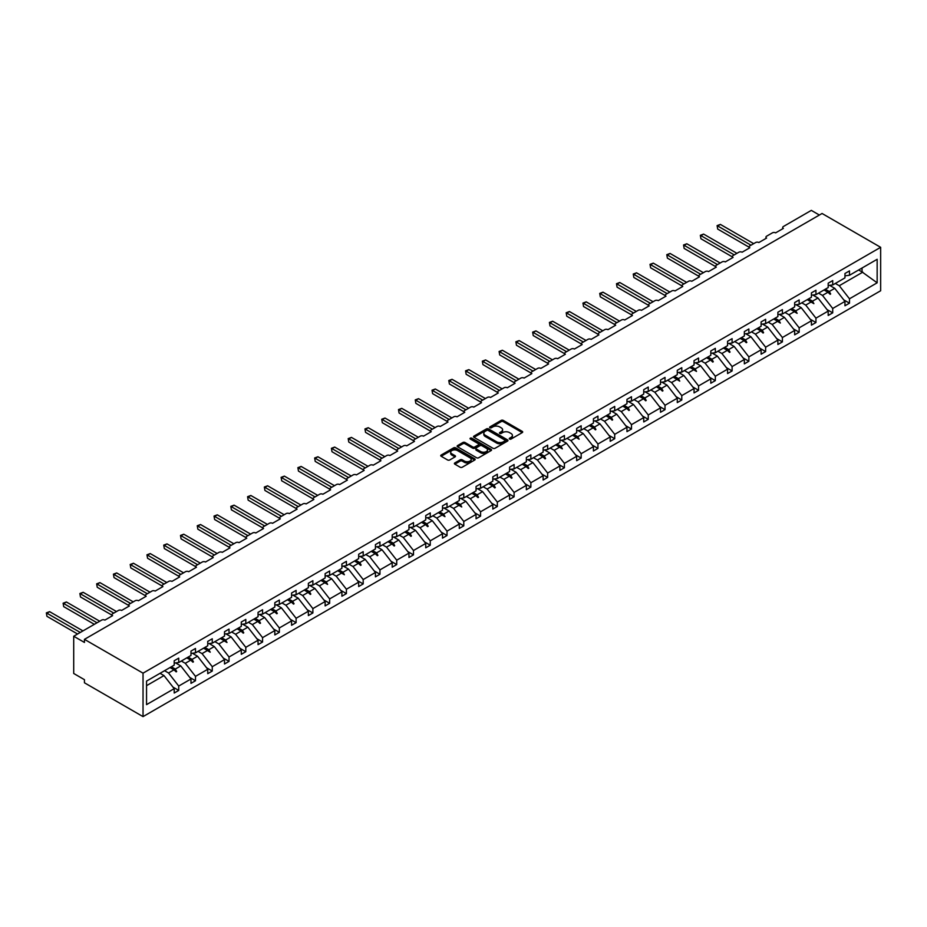 <?xml version="1.0" encoding="UTF-8"?>
<svg xmlns="http://www.w3.org/2000/svg" width="927" height="927" viewBox="0 0 927 927"><rect width="100%" height="100%" fill="white"/><g stroke="black" fill="none" stroke-linecap="round" stroke-linejoin="round"><path stroke-width="1.39" d="M509.56 439.062A1.043 0.603 0 0 0 511.044 439.062L522.249 432.596A1.495 0.857 0 0 0 522.689 431.982A1.495 0.857 0 0 0 522.249 431.379L503.257 420.406A1.495 0.857 0 0 0 501.148 420.406L489.943 426.883A1.043 0.603 0 0 0 491.414 427.741L492.863 426.895A4.774 2.758 0 0 1 499.618 426.895L501.206 427.81A4.774 2.758 0 0 1 502.596 429.757A4.774 2.758 0 0 1 501.206 431.715L499.746 432.55A1.043 0.603 0 0 0 501.229 433.396L502.677 432.561A4.774 2.758 0 0 1 509.433 432.561L511.009 433.477A4.774 2.758 0 0 1 512.411 435.423A4.774 2.758 0 0 1 511.009 437.37L509.56 438.216A1.043 0.603 0 0 0 509.56 439.062L509.56 438.216M454.833 462.932A1.495 0.857 0 0 0 454.392 463.535A1.495 0.857 0 0 0 454.833 464.149L460.163 467.22A1.495 0.857 0 0 0 462.272 467.22L474.717 460.035A1.495 0.857 0 0 0 475.157 459.433A1.495 0.857 0 0 0 474.717 458.819L455.725 447.857A1.495 0.857 0 0 0 453.616 447.857L441.171 455.041A1.495 0.857 0 0 0 440.731 455.655A1.495 0.857 0 0 0 441.171 456.258L447.602 459.977A1.495 0.857 0 0 0 449.711 459.977L455.041 456.895A1.495 0.857 0 0 0 455.481 456.293A1.495 0.857 0 0 0 455.041 455.678L451.855 453.836A3.986 2.306 0 0 1 450.684 452.214A3.986 2.306 0 0 1 453.141 450.082A3.986 2.306 0 0 1 457.498 450.58L470.001 457.799A3.986 2.306 0 0 1 471.171 459.433A3.986 2.306 0 0 1 468.703 461.553A3.986 2.306 0 0 1 464.357 461.055L462.272 459.85A1.495 0.857 0 0 0 460.163 459.85L454.833 462.932L454.833 464.149M880.65 247.312L143.036 673.164L143.036 716.617L880.65 290.754L880.65 247.312L822.064 213.488L84.45 639.352L84.45 642.446L73.708 636.246L101.657 620.105A2.283 1.321 180 0 1 104.878 620.105L112.619 615.644A2.283 1.321 0 0 1 111.947 614.705A2.283 1.321 0 0 1 112.619 613.778L118.424 610.429A2.283 1.321 180 0 1 121.646 610.429L129.386 605.957A2.283 1.321 0 0 1 128.714 605.03A2.283 1.321 0 0 1 129.386 604.091L135.191 600.742A2.283 1.321 180 0 1 138.413 600.742L146.153 596.281A2.283 1.321 0 0 1 145.493 595.343A2.283 1.321 0 0 1 146.153 594.416L151.958 591.067A2.283 1.321 180 0 1 155.18 591.067L162.92 586.594A2.283 1.321 0 0 1 162.26 585.667A2.283 1.321 0 0 1 162.92 584.728L168.726 581.38A2.283 1.321 180 0 1 171.958 581.38L179.699 576.918A2.283 1.321 0 0 1 179.027 575.98A2.283 1.321 0 0 1 179.699 575.053L185.493 571.704A2.283 1.321 180 0 1 188.726 571.704L196.466 567.231A2.283 1.321 0 0 1 195.794 566.304A2.283 1.321 0 0 1 196.466 565.366L202.271 562.017A2.283 1.321 180 0 1 205.493 562.017L213.233 557.556A2.283 1.321 0 0 1 212.561 556.617A2.283 1.321 0 0 1 213.233 555.69L219.039 552.341A2.283 1.321 180 0 1 222.26 552.341L230 547.869A2.283 1.321 0 0 1 229.328 546.942A2.283 1.321 0 0 1 230 546.003L235.806 542.654A2.283 1.321 180 0 1 239.027 542.654L246.767 538.193A2.283 1.321 0 0 1 246.095 537.254A2.283 1.321 0 0 1 246.767 536.327L252.573 532.979A2.283 1.321 180 0 1 255.794 532.979L263.535 528.506A2.283 1.321 0 0 1 262.874 527.579A2.283 1.321 0 0 1 263.535 526.64L269.34 523.292A2.283 1.321 180 0 1 272.561 523.292L280.302 518.83A2.283 1.321 0 0 1 279.641 517.892A2.283 1.321 0 0 1 280.302 516.965L286.107 513.616A2.283 1.321 180 0 1 289.34 513.616L297.08 509.143A2.283 1.321 0 0 1 296.408 508.216A2.283 1.321 0 0 1 297.08 507.278L302.874 503.929A2.283 1.321 180 0 1 306.107 503.929L313.847 499.468A2.283 1.321 0 0 1 313.175 498.529A2.283 1.321 0 0 1 313.847 497.602L319.653 494.253A2.283 1.321 180 0 1 322.874 494.253L330.615 489.78A2.283 1.321 0 0 1 329.942 488.853A2.283 1.321 0 0 1 330.615 487.915L336.42 484.566A2.283 1.321 180 0 1 339.641 484.566L347.382 480.105A2.283 1.321 0 0 1 346.71 479.166A2.283 1.321 0 0 1 347.382 478.239L353.187 474.891A2.283 1.321 180 0 1 356.408 474.891L364.149 470.418A2.283 1.321 0 0 1 363.477 469.491A2.283 1.321 0 0 1 364.149 468.552L369.954 465.203A2.283 1.321 180 0 1 373.175 465.203L380.916 460.742A2.283 1.321 0 0 1 380.255 459.804A2.283 1.321 0 0 1 380.916 458.877L386.721 455.528A2.283 1.321 180 0 1 389.943 455.528L397.683 451.055A2.283 1.321 0 0 1 397.023 450.128A2.283 1.321 0 0 1 397.683 449.189L403.488 445.841A2.283 1.321 180 0 1 406.721 445.841L414.462 441.379A2.283 1.321 0 0 1 413.79 440.441A2.283 1.321 0 0 1 414.462 439.514L420.255 436.165A2.283 1.321 180 0 1 423.488 436.165L431.229 431.692A2.283 1.321 0 0 1 430.557 430.765A2.283 1.321 0 0 1 431.229 429.827L437.034 426.478A2.283 1.321 180 0 1 440.255 426.478L447.996 422.017A2.283 1.321 0 0 1 447.324 421.078A2.283 1.321 0 0 1 447.996 420.151L453.801 416.802A2.283 1.321 180 0 1 457.023 416.802L464.763 412.33A2.283 1.321 0 0 1 464.091 411.403A2.283 1.321 0 0 1 464.763 410.464L470.568 407.115A2.283 1.321 180 0 1 473.79 407.115L481.53 402.654A2.283 1.321 0 0 1 480.858 401.715A2.283 1.321 0 0 1 481.53 400.788L487.335 397.44A2.283 1.321 180 0 1 490.557 397.44L498.297 392.967A2.283 1.321 0 0 1 497.637 392.04A2.283 1.321 0 0 1 498.297 391.101L504.103 387.753A2.283 1.321 180 0 1 507.324 387.753L515.064 383.291A2.283 1.321 0 0 1 514.404 382.353A2.283 1.321 0 0 1 515.064 381.426L520.87 378.077A2.283 1.321 180 0 1 524.103 378.077L531.843 373.604A2.283 1.321 0 0 1 531.171 372.677A2.283 1.321 0 0 1 531.843 371.739L537.637 368.39A2.283 1.321 180 0 1 540.87 368.39L548.61 363.929A2.283 1.321 0 0 1 547.938 362.99A2.283 1.321 0 0 1 548.61 362.063L554.416 358.714A2.283 1.321 180 0 1 557.637 358.714L565.377 354.241A2.283 1.321 0 0 1 564.705 353.314A2.283 1.321 0 0 1 565.377 352.376L571.183 349.027A2.283 1.321 180 0 1 574.404 349.027L582.144 344.566A2.283 1.321 0 0 1 581.472 343.627A2.283 1.321 0 0 1 582.144 342.7L587.95 339.352A2.283 1.321 180 0 1 591.171 339.352L598.912 334.879A2.283 1.321 0 0 1 598.239 333.952A2.283 1.321 0 0 1 598.912 333.013L604.717 329.664A2.283 1.321 180 0 1 607.938 329.664L615.679 325.203A2.283 1.321 0 0 1 615.018 324.265A2.283 1.321 0 0 1 615.679 323.338L621.484 319.989A2.283 1.321 180 0 1 624.717 319.989L632.446 315.516A2.283 1.321 0 0 1 631.785 314.589A2.283 1.321 0 0 1 632.446 313.65L638.251 310.302A2.283 1.321 180 0 1 641.484 310.302L649.224 305.84A2.283 1.321 0 0 1 648.552 304.902A2.283 1.321 0 0 1 649.224 303.975L655.018 300.626A2.283 1.321 180 0 1 658.251 300.626L665.992 296.153A2.283 1.321 0 0 1 665.319 295.226A2.283 1.321 0 0 1 665.992 294.288L671.797 290.939A2.283 1.321 180 0 1 675.018 290.939L682.759 286.478A2.283 1.321 0 0 1 682.087 285.539A2.283 1.321 0 0 1 682.759 284.612L688.564 281.263A2.283 1.321 180 0 1 691.785 281.263L699.526 276.791A2.283 1.321 0 0 1 698.854 275.864A2.283 1.321 0 0 1 699.526 274.925L705.331 271.576A2.283 1.321 180 0 1 708.552 271.576L716.293 267.115A2.283 1.321 0 0 1 715.621 266.176A2.283 1.321 0 0 1 716.293 265.249L722.098 261.901A2.283 1.321 180 0 1 725.32 261.901L733.06 257.428A2.283 1.321 0 0 1 732.4 256.501A2.283 1.321 0 0 1 733.06 255.562L738.865 252.214A2.283 1.321 180 0 1 742.098 252.214L749.827 247.752A2.283 1.321 0 0 1 749.167 246.814A2.283 1.321 0 0 1 749.827 245.887L755.632 242.538A2.283 1.321 180 0 1 758.865 242.538L766.606 238.065A2.283 1.321 0 0 1 765.934 237.138A2.283 1.321 0 0 1 766.606 236.2L772.411 232.851A2.283 1.321 180 0 1 775.632 232.851L783.373 228.39A2.283 1.321 0 0 1 782.701 227.451A2.283 1.321 0 0 1 783.373 226.524L811.322 210.383L819.375 215.041M143.036 673.164L84.45 639.352M492.967 448.274A1.495 0.857 0 0 0 495.088 448.274L507.532 441.09A1.495 0.857 0 0 0 507.973 440.487A1.495 0.857 0 0 0 507.532 439.873L488.541 428.911A1.495 0.857 0 0 0 486.432 428.911L473.975 436.096A1.495 0.857 0 0 0 473.546 436.71A1.495 0.857 0 0 0 473.975 437.312L492.967 448.274M470.754 439.294A1.043 0.603 0 0 1 471.82 439.444L471.82 438.193L491.125 449.34A1.495 0.857 0 0 1 491.565 449.954A1.495 0.857 0 0 1 491.125 450.568L478.68 457.753A1.495 0.857 0 0 1 476.571 457.753L457.579 446.791L462.897 443.732L462.897 442.492L457.579 445.574A1.495 0.857 0 0 0 457.138 446.177A1.495 0.857 0 0 0 457.579 446.791L457.579 445.574M462.897 443.732A1.495 0.857 0 0 1 465.006 443.732L465.006 442.492A1.495 0.857 0 0 0 462.897 442.492M465.006 442.492L472.712 446.941A1.495 0.857 0 0 0 474.821 446.941L478.355 444.902A1.495 0.857 0 0 0 478.795 444.288A1.495 0.857 0 0 0 478.355 443.685L470.337 439.05A1.043 0.603 0 0 1 471.82 438.193M146.547 685.667L163.998 675.586L174.206 688.657L146.547 704.624L146.547 681.102L174.206 665.134L174.206 660.754L178.726 658.147L178.726 662.527L174.206 663.083M173.013 687.127L178.726 690.418L178.726 686.05L190.985 678.97L180.765 665.91L175.585 662.921M164.566 670.708L168.517 672.979L178.726 686.05M178.726 662.527L190.985 655.447L190.985 651.078L195.493 648.471L195.493 652.84L190.985 653.408M189.792 677.452L195.493 680.742L195.493 676.362L207.752 669.294L197.532 656.223L192.352 653.234M181.333 661.021L185.284 663.303L195.493 676.362M195.493 652.84L207.752 645.771L207.752 641.391L212.26 638.784L212.26 643.164L207.752 643.72M206.559 667.764L212.26 671.055L212.26 666.687L224.519 659.607L214.311 646.548L209.12 643.558M198.1 651.345L202.051 653.616L212.26 666.687M212.26 643.164L224.519 636.084L224.519 631.716L229.027 629.109L229.027 633.477L224.519 634.045M223.326 658.089L229.027 661.38L229.027 657L241.287 649.931L231.078 636.861L225.898 633.871M214.867 641.658L218.818 643.941L229.027 657M229.027 633.477L241.287 626.409L241.287 622.029L245.806 619.421L245.806 623.801L241.287 624.358M240.093 648.402L245.806 651.693L245.806 647.324L258.054 640.244L247.845 627.185L242.665 624.195M231.634 631.982L235.585 634.253L245.806 647.324M245.806 623.801L258.054 616.722L258.054 612.353L262.573 609.746L262.573 614.114L258.054 614.682M256.86 638.715L262.573 642.017L262.573 637.637L274.821 630.569L264.612 617.498L259.433 614.508M248.413 622.295L252.353 624.578L262.573 637.637M262.573 614.114L274.821 607.046L274.821 602.666L279.34 600.059L279.34 604.439L274.821 604.995M273.627 629.039L279.34 632.33L279.34 627.961L291.588 620.881L281.379 607.822L276.2 604.833M265.18 612.62L269.131 614.891L279.34 627.961M279.34 604.439L291.588 597.359L291.588 592.99L296.107 590.383L296.107 594.752L291.588 595.319M290.394 619.352L296.107 622.654L296.107 618.274L308.367 611.206L298.146 598.135L292.967 595.146M281.947 602.932L285.898 605.215L296.107 618.274M296.107 594.752L308.367 587.683L308.367 583.303L312.874 580.696L312.874 585.076L308.367 585.632M307.173 609.676L312.874 612.967L312.874 608.599L325.134 601.519L314.913 588.46L309.734 585.47M298.714 593.257L302.665 595.528L312.874 608.599M312.874 585.076L325.134 577.996L325.134 573.628L329.641 571.02L329.641 575.389L325.134 575.957M323.94 599.989L329.641 603.292L329.641 598.912L341.901 591.843L331.692 578.772L326.501 575.783M315.481 583.57L319.433 585.852L329.641 598.912M329.641 575.389L341.901 568.321L341.901 563.94L346.408 561.333L346.408 565.713L341.901 566.27M340.707 590.314L346.408 593.604L346.408 589.236L358.668 582.156L348.459 569.097L343.28 566.107M332.248 573.894L336.2 576.165L346.408 589.236M346.408 565.713L358.668 558.633L358.668 554.265L363.187 551.658L363.187 556.026L358.668 556.594M357.474 580.626L363.187 583.929L363.187 579.549L375.435 572.48L365.226 559.41L360.047 556.42M349.015 564.207L352.967 566.49L363.187 579.549M363.187 556.026L375.435 548.958L375.435 544.578L379.954 541.971L379.954 546.351L375.435 546.907M374.241 570.951L379.954 574.242L379.954 569.873L392.202 562.793L381.994 549.734L376.814 546.745M365.794 554.531L369.734 556.803L379.954 569.873M379.954 546.351L392.202 539.271L392.202 534.902L396.721 532.295L396.721 536.663L392.202 537.231M391.009 561.264L396.721 564.566L396.721 560.186L408.969 553.118L398.761 540.047L393.581 537.057M382.561 544.844L386.513 547.127L396.721 560.186M396.721 536.663L408.969 529.595L408.969 525.215L413.488 522.608L413.488 526.988L408.969 527.544M407.776 551.588L413.488 554.879L413.488 550.511L425.748 543.431L415.528 530.371L410.348 527.382M399.328 535.169L403.28 537.44L413.488 550.511M413.488 526.988L425.748 519.908L425.748 515.539L430.255 512.932L430.255 517.301L425.748 517.869M424.554 541.901L430.255 545.203L430.255 540.823L442.515 533.755L432.295 520.684L427.115 517.695M416.096 525.482L420.047 527.764L430.255 540.823M430.255 517.301L442.515 510.232L442.515 505.852L447.023 503.245L447.023 507.625L442.515 508.181M441.322 532.225L447.023 535.516L447.023 531.148L459.282 524.068L449.074 511.009L443.882 508.019M432.863 515.806L436.814 518.077L447.023 531.148M447.023 507.625L459.282 500.545L459.282 496.177L463.79 493.57L463.79 497.938L459.282 498.506M458.089 522.538L463.79 525.841L463.79 521.461L476.049 514.392L465.841 501.322L460.661 498.332M449.63 506.119L453.581 508.402L463.79 521.461M463.79 497.938L476.049 490.87L476.049 486.49L480.568 483.882L480.568 488.262L476.049 488.819M474.856 512.863L480.568 516.154L480.568 511.785L492.816 504.705L482.608 491.646L477.428 488.656M466.397 496.443L470.348 498.714L480.568 511.785M480.568 488.262L492.816 481.183L492.816 476.814L497.335 474.207L497.335 478.575L492.816 479.143M491.623 503.176L497.335 506.478L497.335 502.098L509.583 495.03L499.375 481.959L494.195 478.969M483.176 486.756L487.115 489.039L497.335 502.098M497.335 478.575L509.583 471.507L509.583 467.127L514.103 464.52L514.103 468.9L509.583 469.456M508.39 493.5L514.103 496.791L514.103 492.422L526.351 485.342L516.142 472.283L510.962 469.294M499.943 477.081L503.894 479.352L514.103 492.422M514.103 468.9L526.351 461.82L526.351 457.451L530.87 454.844L530.87 459.213L526.351 459.78M525.157 483.813L530.87 487.115L530.87 482.735L543.129 475.667L532.909 462.596L527.73 459.607M516.71 467.393L520.661 469.676L530.87 482.735M530.87 459.213L543.129 452.144L543.129 447.764L547.637 445.157L547.637 449.537L543.129 450.093M541.936 474.137L547.637 477.428L547.637 473.06L559.896 465.98L549.676 452.921L544.497 449.931M533.477 457.718L537.428 459.989L547.637 473.06M547.637 449.537L559.896 442.457L559.896 438.089L564.404 435.481L564.404 439.85L559.896 440.418M558.703 464.45L564.404 467.753L564.404 463.373L576.664 456.304L566.455 443.233L561.264 440.244M550.244 448.031L554.195 450.313L564.404 463.373M564.404 439.85L576.664 432.782L576.664 428.401L581.171 425.794L581.171 430.174L576.664 430.731M575.47 454.775L581.171 458.065L581.171 453.697L593.431 446.617L583.222 433.558L578.042 430.568M567.011 438.355L570.962 440.626L581.171 453.697M581.171 430.174L593.431 423.094L593.431 418.726L597.95 416.119L597.95 420.487L593.431 421.055M592.237 445.087L597.95 448.39L597.95 444.01L610.198 436.941L599.989 423.871L594.81 420.881M583.778 428.668L587.73 430.951L597.95 444.01M597.95 420.487L610.198 413.419L610.198 409.039L614.717 406.432L614.717 410.812L610.198 411.368M609.004 435.412L614.717 438.703L614.717 434.334L626.965 427.254L616.756 414.195L611.577 411.206M600.557 418.992L604.508 421.264L614.717 434.334M614.717 410.812L626.965 403.732L626.965 399.363L631.484 396.756L631.484 401.124L626.965 401.692M625.771 425.725L631.484 429.027L631.484 424.647L643.732 417.579L633.523 404.508L628.344 401.518M617.324 409.305L621.275 411.588L631.484 424.647M631.484 401.124L643.732 394.056L643.732 389.676L648.251 387.069L648.251 391.449L643.732 392.005M642.538 416.049L648.251 419.34L648.251 414.972L660.511 407.892L650.291 394.832L645.111 391.843M634.091 399.63L638.043 401.901L648.251 414.972M648.251 391.449L660.511 384.369L660.511 380L665.018 377.393L665.018 381.762L660.511 382.33M659.317 406.362L665.018 409.664L665.018 405.284L677.278 398.216L667.058 385.145L661.878 382.156M650.858 389.943L654.81 392.225L665.018 405.284M665.018 381.762L677.278 374.693L677.278 370.313L681.785 367.706L681.785 372.086L677.278 372.642M676.084 396.686L681.785 399.977L681.785 395.609L694.045 388.529L683.836 375.47L678.645 372.48M667.625 380.267L671.577 382.538L681.785 395.609M681.785 372.086L694.045 365.006L694.045 360.638L698.564 358.031L698.564 362.399L694.045 362.967M692.851 386.999L698.564 390.302L698.564 385.922L710.812 378.853L700.603 365.783L695.424 362.793M684.393 370.58L688.344 372.863L698.564 385.922M698.564 362.399L710.812 355.331L710.812 350.951L715.331 348.343L715.331 352.723L710.812 353.28M709.618 377.324L715.331 380.615L715.331 376.246L727.579 369.166L717.371 356.107L712.191 353.117M701.16 360.904L705.111 363.175L715.331 376.246M715.331 352.723L727.579 345.644L727.579 341.275L732.098 338.668L732.098 343.036L727.579 343.604M726.386 367.637L732.098 370.939L732.098 366.559L744.346 359.491L734.138 346.42L728.958 343.43M717.938 351.217L721.89 353.5L732.098 366.559M732.098 343.036L744.346 335.968L744.346 331.588L748.865 328.981L748.865 333.361L744.346 333.917M743.153 357.961L748.865 361.252L748.865 356.883L761.113 349.803L750.905 336.744L745.725 333.755M734.705 341.542L738.657 343.813L748.865 356.883M748.865 333.361L761.113 326.281L761.113 321.912L765.632 319.305L765.632 323.674L761.113 324.241M759.92 348.274L765.632 351.576L765.632 347.196L777.892 340.128L767.672 327.057L762.492 324.068M751.473 331.854L755.424 334.137L765.632 347.196M765.632 323.674L777.892 316.605L777.892 312.225L782.4 309.618L782.4 313.998L777.892 314.554M776.699 338.598L782.4 341.889L782.4 337.521L794.659 330.441L784.439 317.382L779.259 314.392M768.24 322.179L772.191 324.45L782.4 337.521M782.4 313.998L794.659 306.918L794.659 302.55L799.167 299.942L799.167 304.311L794.659 304.879M793.466 328.911L799.167 332.214L799.167 327.834L811.426 320.765L801.218 307.694L796.026 304.705M785.007 312.492L788.958 314.774L799.167 327.834M799.167 304.311L811.426 297.243L811.426 292.862L815.945 290.255L815.945 294.635L811.426 295.192M810.233 319.236L815.945 322.526L815.945 318.158L828.193 311.078L817.985 298.019L812.805 295.029M801.774 302.816L805.725 305.087L815.945 318.158M815.945 294.635L828.193 287.555L828.193 283.187L832.713 280.58L832.713 284.948L828.193 285.516M827 309.548L832.713 312.851L832.713 308.471L844.961 301.402L844.961 305.771L849.48 303.164L849.48 298.795L877.151 282.816L862.052 271.947L862.052 268.007M818.541 293.129L822.492 295.412L832.713 308.471M832.713 284.948L844.961 277.88L844.961 273.5L849.48 270.893L849.48 275.273L844.961 275.829M843.767 299.873L849.48 303.164M835.32 283.453L839.271 285.725L849.48 298.795M73.708 636.246L73.708 673.477L84.45 679.688L84.45 682.793L143.036 716.617M163.998 675.586L160.047 673.315M178.726 690.418L174.206 693.025L174.206 688.657M195.493 680.742L190.985 683.35L190.985 678.97M212.26 671.055L207.752 673.662L207.752 669.294M229.027 661.38L224.519 663.987L224.519 659.607M245.806 651.693L241.287 654.3L241.287 649.931M262.573 642.017L258.054 644.624L258.054 640.244M279.34 632.33L274.821 634.937L274.821 630.569M296.107 622.654L291.588 625.261L291.588 620.881M312.874 612.967L308.367 615.574L308.367 611.206M329.641 603.292L325.134 605.899L325.134 601.519M346.408 593.604L341.901 596.212L341.901 591.843M363.187 583.929L358.668 586.536L358.668 582.156M379.954 574.242L375.435 576.849L375.435 572.48M396.721 564.566L392.202 567.173L392.202 562.793M413.488 554.879L408.969 557.486L408.969 553.118M430.255 545.203L425.748 547.811L425.748 543.431M447.023 535.516L442.515 538.123L442.515 533.755M463.79 525.841L459.282 528.448L459.282 524.068M480.568 516.154L476.049 518.761L476.049 514.392M497.335 506.478L492.816 509.085L492.816 504.705M514.103 496.791L509.583 499.398L509.583 495.03M530.87 487.115L526.351 489.723L526.351 485.342M547.637 477.428L543.129 480.035L543.129 475.667M564.404 467.753L559.896 470.36L559.896 465.98M581.171 458.065L576.664 460.673L576.664 456.304M597.95 448.39L593.431 450.997L593.431 446.617M614.717 438.703L610.198 441.31L610.198 436.941M631.484 429.027L626.965 431.634L626.965 427.254M648.251 419.34L643.732 421.947L643.732 417.579M665.018 409.664L660.511 412.272L660.511 407.892M681.785 399.977L677.278 402.585L677.278 398.216M698.564 390.302L694.045 392.909L694.045 388.529M715.331 380.615L710.812 383.222L710.812 378.853M732.098 370.939L727.579 373.546L727.579 369.166M748.865 361.252L744.346 363.859L744.346 359.491M765.632 351.576L761.113 354.184L761.113 349.803M782.4 341.889L777.892 344.496L777.892 340.128M799.167 332.214L794.659 334.821L794.659 330.441M815.945 322.526L811.426 325.134L811.426 320.765M832.713 312.851L828.193 315.458L828.193 311.078M849.48 275.273L877.151 259.293L877.151 282.816M171.356 666.78L175.296 669.062L180.765 665.91M168.517 672.979L173.986 669.827L176.142 671.866L176.675 671.554L175.296 669.062M170.035 667.544L173.986 669.827M188.123 657.104L192.074 659.387L197.532 656.223M185.284 663.303L190.753 660.151L192.909 662.179L193.442 661.866L192.074 659.387M186.802 657.869L190.753 660.151M204.89 647.417L208.842 649.7L214.311 646.548M202.051 653.616L207.521 650.464L210.22 652.191L208.842 649.7M203.569 648.182L207.521 650.464M221.657 637.741L225.609 640.024L231.078 636.861M218.818 643.941L224.288 640.789L226.988 642.504L225.609 640.024M220.336 638.506L224.288 640.789M238.424 628.054L242.376 630.337L247.845 627.185M235.585 634.253L241.055 631.102L243.222 633.141L243.755 632.828L242.376 630.337M237.103 628.819L241.055 631.102M255.192 618.379L259.143 620.661L264.612 617.498M252.353 624.578L257.822 621.426L259.989 623.454L260.522 623.141L259.143 620.661M253.871 619.143L257.822 621.426M271.959 608.691L275.91 610.974L281.379 607.822M269.131 614.891L274.589 611.739L276.756 613.778L277.289 613.465L275.91 610.974M270.649 609.456L274.589 611.739M288.737 599.016L292.677 601.299L298.146 598.135M285.898 605.215L291.368 602.063L293.523 604.091L294.056 603.778L292.677 601.299M287.416 599.781L291.368 602.063M305.504 589.329L309.456 591.611L314.913 588.46M302.665 595.528L308.135 592.376L310.29 594.416L310.823 594.103L309.456 591.611M304.183 590.093L308.135 592.376M322.272 579.653L326.223 581.936L331.692 578.772M319.433 585.852L324.902 582.701L327.602 584.416L326.223 581.936M320.951 580.418L324.902 582.701M339.039 569.966L342.99 572.249L348.459 569.097M336.2 576.165L341.669 573.013L344.369 574.74L342.99 572.249M337.718 570.731L341.669 573.013M355.806 560.29L359.757 562.573L365.226 559.41M352.967 566.49L358.436 563.338L360.603 565.366L361.136 565.053L359.757 562.573M354.485 561.055L358.436 563.338M372.573 550.603L376.524 552.886L381.994 549.734M369.734 556.803L375.203 553.651L377.37 555.69L377.903 555.377L376.524 552.886M371.252 551.368L375.203 553.651M389.34 540.928L393.291 543.21L398.761 540.047M386.513 547.127L391.97 543.975L394.137 546.003L394.67 545.69L393.291 543.21M388.031 541.692L391.97 543.975M406.119 531.241L410.058 533.523L415.528 530.371M403.28 537.44L408.749 534.288L410.904 536.327L411.437 536.015L410.058 533.523M404.798 532.005L408.749 534.288M422.886 521.565L426.837 523.848L432.295 520.684M420.047 527.764L425.516 524.612L427.671 526.64L428.204 526.327L426.837 523.848M421.565 522.33L425.516 524.612M439.653 511.878L443.604 514.161L449.074 511.009M436.814 518.077L442.283 514.925L444.983 516.652L443.604 514.161M438.332 512.643L442.283 514.925M456.42 502.202L460.371 504.485L465.841 501.322M453.581 508.402L459.05 505.25L461.75 506.965L460.371 504.485M455.099 502.967L459.05 505.25M473.187 492.515L477.138 494.798L482.608 491.646M470.348 498.714L475.818 495.563L477.984 497.602L478.517 497.289L477.138 494.798M471.866 493.28L475.818 495.563M489.954 482.84L493.906 485.122L499.375 481.959M487.115 489.039L492.585 485.887L494.751 487.915L495.285 487.602L493.906 485.122M488.633 483.604L492.585 485.887M506.721 473.152L510.673 475.435L516.142 472.283M503.894 479.352L509.352 476.2L511.519 478.239L512.052 477.926L510.673 475.435M505.412 473.917L509.352 476.2M523.5 463.477L527.451 465.76L532.909 462.596M520.661 469.676L526.13 466.524L528.286 468.552L528.819 468.239L527.451 465.76M522.179 464.242L526.13 466.524M540.267 453.79L544.219 456.072L549.676 452.921M537.428 459.989L542.898 456.837L545.053 458.877L545.586 458.564L544.219 456.072M538.946 454.554L542.898 456.837M557.034 444.114L560.986 446.397L566.455 443.233M554.195 450.313L559.665 447.162L562.365 448.877L560.986 446.397M555.713 444.879L559.665 447.162M573.801 434.427L577.753 436.71L583.222 433.558M570.962 440.626L576.432 437.474L579.132 439.201L577.753 436.71M572.48 435.192L576.432 437.474M590.569 424.751L594.52 427.034L599.989 423.871M587.73 430.951L593.199 427.799L595.366 429.827L595.899 429.514L594.52 427.034M589.248 425.516L593.199 427.799M607.336 415.064L611.287 417.347L616.756 414.195M604.508 421.264L609.966 418.112L612.133 420.151L612.666 419.838L611.287 417.347M606.015 415.829L609.966 418.112M624.103 405.389L628.054 407.671L633.523 404.508M621.275 411.588L626.733 408.436L628.9 410.464L629.433 410.151L628.054 407.671M622.793 406.153L626.733 408.436M640.881 395.702L644.833 397.984L650.291 394.832M638.043 401.901L643.512 398.749L645.667 400.788L646.2 400.476L644.833 397.984M639.56 396.466L643.512 398.749M657.649 386.026L661.6 388.309L667.058 385.145M654.81 392.225L660.279 389.062L662.434 391.101L662.967 390.788L661.6 388.309M656.328 386.791L660.279 389.062M674.416 376.339L678.367 378.622L683.836 375.47M671.577 382.538L677.046 379.386L679.746 381.113L678.367 378.622M673.095 377.104L677.046 379.386M691.183 366.663L695.134 368.946L700.603 365.783M688.344 372.863L693.813 369.699L696.513 371.426L695.134 368.946M689.862 367.428L693.813 369.699M707.95 356.976L711.901 359.259L717.371 356.107M705.111 363.175L710.58 360.024L712.747 362.063L713.28 361.75L711.901 359.259M706.629 357.741L710.58 360.024M724.717 347.301L728.668 349.583L734.138 346.42M721.89 353.5L727.347 350.336L729.514 352.376L730.047 352.063L728.668 349.583M723.396 348.065L727.347 350.336M741.484 337.613L745.435 339.896L750.905 336.744M738.657 343.813L744.114 340.661L746.281 342.7L746.814 342.387L745.435 339.896M740.175 338.378L744.114 340.661M758.263 327.938L762.214 330.221L767.672 327.057M755.424 334.137L760.893 330.974L763.048 333.013L763.581 332.7L762.214 330.221M756.942 328.703L760.893 330.974M775.03 318.251L778.981 320.533L784.439 317.382M772.191 324.45L777.66 321.298L780.36 323.025L778.981 320.533M773.709 319.015L777.66 321.298M791.797 308.575L795.748 310.858L801.218 307.694M788.958 314.774L794.427 311.611L797.127 313.338L795.748 310.858M790.476 309.34L794.427 311.611M808.564 298.888L812.515 301.171L817.985 298.019M805.725 305.087L811.195 301.935L813.894 303.662L812.515 301.171M807.243 299.653L811.195 301.935M825.331 289.212L829.283 291.495L834.752 288.332L829.572 285.342M822.492 295.412L827.962 292.248L830.128 294.288L830.662 293.975L829.283 291.495M824.01 289.977L827.962 292.248M834.752 288.332L844.961 301.402M839.271 285.725L862.805 272.132M858.645 269.977L862.052 271.947M828.425 292.689L830.662 293.975M811.658 302.376L813.894 303.662M794.891 312.051L797.127 313.338M778.124 321.739L780.36 323.025M761.345 331.414L763.581 332.7M744.578 341.101L746.814 342.387M727.811 350.777L730.047 352.063M711.044 360.464L713.28 361.75M694.277 370.14L696.513 371.426M677.51 379.827L679.746 381.113M660.742 389.502L662.967 390.788M643.964 399.189L646.2 400.476M627.197 408.865L629.433 410.151M610.429 418.552L612.666 419.838M593.662 428.228L595.899 429.514M576.895 437.915L579.132 439.201M560.128 447.59L562.365 448.877M543.361 457.278L545.586 458.564M526.582 466.953L528.819 468.239M509.815 476.64L512.052 477.926M493.048 486.316L495.285 487.602M476.281 496.003L478.517 497.289M459.514 505.678L461.75 506.965M442.747 515.366L444.983 516.652M425.98 525.041L428.204 526.327M409.201 534.728L411.437 536.015M392.434 544.404L394.67 545.69M375.667 554.091L377.903 555.377M358.9 563.767L361.136 565.053M342.133 573.454L344.369 574.74M325.365 583.129L327.602 584.416M308.598 592.817L310.823 594.103M291.82 602.492L294.056 603.778M275.052 612.179L277.289 613.465M258.285 621.855L260.522 623.141M241.518 631.542L243.755 632.828M224.751 641.217L226.988 642.504M207.984 650.905L210.22 652.191M191.217 660.58L193.442 661.866M174.438 670.267L176.675 671.554M509.977 439.213L511.009 438.622A4.774 2.758 0 0 0 512.411 436.663L512.411 435.423M502.596 429.757L502.596 430.997A4.774 2.758 0 0 1 501.206 432.955L500.163 433.546M522.249 431.379L522.249 432.596L503.257 421.646A1.495 0.857 0 0 0 501.148 421.646L490.36 427.88M507.532 439.873L507.532 441.09L488.541 430.151A1.495 0.857 0 0 0 486.432 430.151L473.998 437.324L473.975 436.096M504.891 440.904A1.043 0.603 0 0 0 504.891 440.058L488.228 430.429A1.043 0.603 0 0 0 486.745 430.429L485.215 431.31A4.774 2.758 0 0 0 483.813 433.268A4.774 2.758 0 0 0 485.215 435.215L496.617 441.797A4.774 2.758 0 0 0 503.361 441.797L504.891 440.904L504.891 442.144A1.043 0.603 0 0 0 505.203 441.727L505.203 440.487M483.813 433.268L483.813 434.508A4.774 2.758 0 0 0 485.215 436.455L485.215 435.215M504.891 442.144L503.361 443.036A4.774 2.758 0 0 1 496.617 443.036L485.215 436.455M465.006 443.732L472.712 448.181A1.495 0.857 0 0 0 474.821 448.181L478.355 446.142A1.495 0.857 0 0 0 478.795 445.528L478.795 444.288M471.82 439.444L491.101 450.58M480.707 451.553A3.986 2.306 0 0 0 485.053 452.052A3.986 2.306 0 0 0 487.521 449.919A3.986 2.306 0 0 0 486.351 448.297L481.947 445.748A1.495 0.857 0 0 0 479.838 445.748L476.304 447.787A1.495 0.857 0 0 0 475.864 448.401A1.495 0.857 0 0 0 476.304 449.016L480.707 451.553L480.707 452.793A3.986 2.306 0 0 0 485.053 453.291A3.986 2.306 0 0 0 487.521 451.171L487.521 449.919M475.864 448.401L475.864 449.641A1.495 0.857 0 0 0 476.304 450.255L476.304 449.016M480.707 452.793L476.304 450.255M471.171 459.433L471.171 460.673A3.986 2.306 0 0 1 468.703 462.793A3.986 2.306 0 0 1 464.357 462.295L462.272 461.09A1.495 0.857 0 0 0 460.163 461.09L454.844 464.16M450.684 452.214L450.684 453.454A3.986 2.306 0 0 0 451.855 455.076L451.855 453.836M455.041 455.678L455.041 456.895L451.855 455.076M474.694 460.047L455.725 449.097A1.495 0.857 0 0 0 453.616 449.097L441.182 456.269L441.171 455.041M717.104 225.62L717.695 229.073L717.104 225.62L720.383 224.415L717.695 225.968L751.009 245.203M717.695 229.073L749.167 247.242M720.383 224.415L753.697 243.65M700.337 235.307L700.928 238.749L700.337 235.307L703.605 234.091L700.928 235.643L734.242 254.89M700.928 238.749L732.4 256.918M703.605 234.091L736.93 253.338M683.558 244.983L684.149 248.436L683.558 244.983L686.837 243.778L684.149 245.331L717.475 264.566M684.149 248.436L715.621 266.605M686.837 243.778L720.163 263.013M666.791 254.67L667.382 258.112L666.791 254.67L670.07 253.453L667.382 255.006L700.708 274.253M667.382 258.112L698.854 276.281M670.07 253.453L703.396 272.7M650.024 264.346L650.615 267.799L650.024 264.346L653.303 263.141L650.615 264.693L683.941 283.929M650.615 267.799L682.087 285.968M653.303 263.141L686.629 282.376M633.257 274.033L633.848 277.474L633.257 274.033L636.536 272.816L633.848 274.369L667.173 293.616M633.848 277.474L665.319 295.643M636.536 272.816L669.862 292.063M616.49 283.708L617.081 287.161L616.49 283.708L619.769 282.503L617.081 284.056L650.406 303.291M617.081 287.161L648.552 305.331M619.769 282.503L653.083 301.738M599.723 293.395L600.314 296.837L599.723 293.395L603.002 292.179L600.314 293.732L633.628 312.978M600.314 296.837L631.785 315.006M603.002 292.179L636.316 311.426M582.956 303.071L583.547 306.524L582.956 303.071L586.223 301.866L583.547 303.419L616.861 322.654M583.547 306.524L615.018 324.693M586.223 301.866L619.549 321.101M566.177 312.758L566.768 316.2L566.177 312.758L569.456 311.542L566.768 313.094L600.093 332.341M566.768 316.2L598.239 334.369M569.456 311.542L602.782 330.788M549.41 322.434L550.001 325.887L549.41 322.434L552.689 321.229L550.001 322.781L583.326 342.017M550.001 325.887L581.472 344.056M552.689 321.229L586.015 340.464M532.643 332.121L533.234 335.562L532.643 332.121L535.922 330.904L533.234 332.457L566.559 351.704M533.234 335.562L564.705 353.732M535.922 330.904L569.248 350.151M515.875 341.796L516.466 345.25L515.875 341.796L519.155 340.591L516.466 342.144L549.792 361.379M516.466 345.25L547.938 363.419M519.155 340.591L552.48 359.827M499.108 351.484L499.699 354.925L499.108 351.484L502.388 350.267L499.699 351.82L533.025 371.067M499.699 354.925L531.171 373.094M502.388 350.267L535.702 369.514M482.341 361.159L482.932 364.612L482.341 361.159L485.621 359.954L482.932 361.507L516.246 380.742M482.932 364.612L514.404 382.781M485.621 359.954L518.935 379.189M465.574 370.846L466.165 374.288L465.574 370.846L468.842 369.63L466.165 371.182L499.479 390.429M466.165 374.288L497.637 392.457M468.842 369.63L502.167 388.877M448.795 380.522L449.386 383.975L448.795 380.522L452.075 379.317L449.386 380.87L482.712 400.105M449.386 383.975L480.858 402.144M452.075 379.317L485.4 398.552M432.028 390.209L432.619 393.651L432.028 390.209L435.308 388.992L432.619 390.545L465.945 409.792M432.619 393.651L464.091 411.82M435.308 388.992L468.633 408.239M415.261 399.885L415.852 403.338L415.261 399.885L418.54 398.68L415.852 400.232L449.178 419.467M415.852 403.338L447.324 421.507M418.54 398.68L451.866 417.915M398.494 409.572L399.085 413.013L398.494 409.572L401.773 408.355L399.085 409.908L432.411 429.155M399.085 413.013L430.557 431.182M401.773 408.355L435.099 427.602M381.727 419.247L382.318 422.7L381.727 419.247L385.006 418.042L382.318 419.595L415.644 438.83M382.318 422.7L413.79 440.87M385.006 418.042L418.32 437.277M364.96 428.934L365.551 432.376L364.96 428.934L368.239 427.718L365.551 429.271L398.865 448.517M365.551 432.376L397.023 450.545M368.239 427.718L401.553 446.965M348.193 438.61L348.784 442.063L348.193 438.61L351.46 437.405L348.784 438.958L382.098 458.193M348.784 442.063L380.255 460.232M351.46 437.405L384.786 456.64M331.414 448.297L332.005 451.739L331.414 448.297L334.693 447.081L332.005 448.633L365.331 467.88M332.005 451.739L363.477 469.908M334.693 447.081L368.019 466.327M314.647 457.973L315.238 461.426L314.647 457.973L317.926 456.768L315.238 458.32L348.564 477.556M315.238 461.426L346.71 479.595M317.926 456.768L351.252 476.003M297.88 467.66L298.471 471.101L297.88 467.66L301.159 466.443L298.471 467.996L331.796 487.243M298.471 471.101L329.942 489.271M301.159 466.443L334.485 485.69M281.113 477.335L281.704 480.789L281.113 477.335L284.392 476.13L281.704 477.683L315.029 496.918M281.704 480.789L313.175 498.958M284.392 476.13L317.718 495.366M264.346 487.023L264.937 490.464L264.346 487.023L267.625 485.806L264.937 487.359L298.262 506.605M264.937 490.464L296.408 508.633M267.625 485.806L300.939 505.053M247.579 496.698L248.169 500.151L247.579 496.698L250.858 495.493L248.169 497.046L281.484 516.281M248.169 500.151L279.641 518.32M250.858 495.493L284.172 514.728M230.811 506.385L231.402 509.827L230.811 506.385L234.079 505.169L231.402 506.721L264.716 525.968M231.402 509.827L262.874 527.996M234.079 505.169L267.405 524.415M214.033 516.061L214.624 519.514L214.033 516.061L217.312 514.856L214.624 516.409L247.949 535.644M214.624 519.514L246.095 537.683M217.312 514.856L250.638 534.091M197.266 525.748L197.857 529.19L197.266 525.748L200.545 524.531L197.857 526.084L231.182 545.331M197.857 529.19L229.328 547.359M200.545 524.531L233.871 543.778M180.498 535.424L181.089 538.877L180.498 535.424L183.778 534.219L181.089 535.771L214.415 555.006M181.089 538.877L212.561 557.046M183.778 534.219L217.103 553.454M163.731 545.111L164.322 548.552L163.731 545.111L167.011 543.894L164.322 545.447L197.648 564.694M164.322 548.552L195.794 566.721M167.011 543.894L200.336 563.141M146.964 554.786L147.555 558.239L146.964 554.786L150.244 553.581L147.555 555.134L180.881 574.369M147.555 558.239L179.027 576.409M150.244 553.581L183.558 572.816M130.197 564.473L130.788 567.915L130.197 564.473L133.476 563.257L130.788 564.81L164.102 584.056M130.788 567.915L162.26 586.084M133.476 563.257L166.79 582.504M113.43 574.149L114.021 577.602L113.43 574.149L116.698 572.944L114.021 574.497L147.335 593.732M114.021 577.602L145.493 595.771M116.698 572.944L150.023 592.179M96.651 583.836L97.242 587.278L96.651 583.836L99.931 582.62L97.242 584.172L130.568 603.419M97.242 587.278L128.714 605.447M99.931 582.62L133.256 601.866M79.884 593.512L80.475 596.965L79.884 593.512L83.163 592.307L80.475 593.859L113.801 613.095M80.475 596.965L111.947 615.134M83.163 592.307L116.489 611.542M63.117 603.199L63.708 606.64L63.117 603.199L66.396 601.982L63.708 603.535L97.034 622.782M63.708 606.64L94.345 624.323M66.396 601.982L99.722 621.229M46.35 612.874L46.941 616.328L46.35 612.874L49.629 611.669L46.941 613.222L80.267 632.457M46.941 616.328L77.578 634.01M49.629 611.669L82.955 630.905M511.009 438.622L511.009 437.37M499.746 433.396L499.746 432.55M501.206 432.955L501.206 431.715M489.943 427.741L489.943 426.883M501.148 421.646L501.148 420.406M503.257 421.646L503.257 420.406M486.432 430.151L486.432 428.911M488.541 430.151L488.541 428.911M496.617 443.036L496.617 441.797M503.361 443.036L503.361 441.797M472.712 448.181L472.712 446.941M474.821 448.181L474.821 446.941M478.355 446.142L478.355 444.902M491.125 450.568L491.125 449.34M460.163 461.09L460.163 459.85M462.272 461.09L462.272 459.85M464.357 462.295L464.357 461.055M453.616 449.097L453.616 447.857M455.725 449.097L455.725 447.857M474.717 460.035L474.717 458.819M782.701 228.772L782.701 227.451M765.934 238.448L765.934 237.138M749.167 248.135L749.167 246.814M732.4 257.81L732.4 256.501M715.621 267.497L715.621 266.176M698.854 277.173L698.854 275.864M682.087 286.86L682.087 285.539M665.319 296.536L665.319 295.226M648.552 306.223L648.552 304.902M631.785 315.898L631.785 314.589M615.018 325.586L615.018 324.265M598.239 335.261L598.239 333.952M581.472 344.948L581.472 343.627M564.705 354.624L564.705 353.314M547.938 364.311L547.938 362.99M531.171 373.987L531.171 372.677M514.404 383.674L514.404 382.353M497.637 393.349L497.637 392.04M480.858 403.036L480.858 401.715M464.091 412.712L464.091 411.403M447.324 422.399L447.324 421.078M430.557 432.075L430.557 430.765M413.79 441.762L413.79 440.441M397.023 451.437L397.023 450.128M380.255 461.125L380.255 459.804M363.477 470.8L363.477 469.491M346.71 480.487L346.71 479.166M329.942 490.163L329.942 488.853M313.175 499.85L313.175 498.529M296.408 509.526L296.408 508.216M279.641 519.213L279.641 517.892M262.874 528.888L262.874 527.579M246.095 538.575L246.095 537.254M229.328 548.251L229.328 546.942M212.561 557.938L212.561 556.617M195.794 567.614L195.794 566.304M179.027 577.301L179.027 575.98M162.26 586.976L162.26 585.667M145.493 596.664L145.493 595.343M128.714 606.339L128.714 605.03M111.947 616.026L111.947 614.705"/></g></svg>

